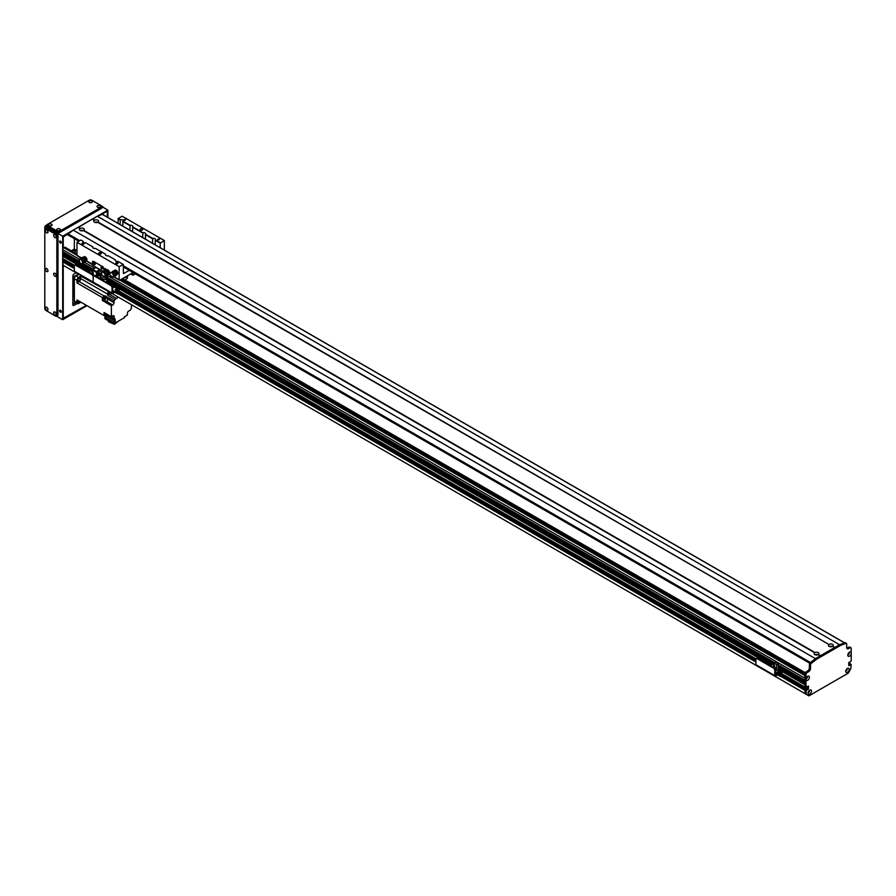 <?xml version="1.0" encoding="UTF-8"?>
<svg xmlns="http://www.w3.org/2000/svg" width="896" height="896" viewBox="0 0 896 896"><rect width="100%" height="100%" fill="white"/><g stroke="black" fill="none" stroke-linecap="round" stroke-linejoin="round"><path stroke-width="1.34" d="M808.976 690.838L808.214 692.205M121.766 279.059L804.922 673.478M63.437 260.366L62.686 261.8A74.558 43.042 120 0 0 63.19 265.306L808.158 695.442M64.949 259.896L63.941 260.602M62.686 258.496L74.458 265.294L62.686 258.496L63.336 255.741A1.142 0.661 -60 0 0 64.131 255.371M62.686 254.475L92.434 271.656L62.686 254.475L63.336 252.907A1.142 0.661 -60 0 0 64.131 252.538M62.686 251.653L79.598 261.419L62.686 251.653L62.686 249.693A1.602 0.918 120 0 1 63.818 247.733L64.568 247.307A1.064 0.616 120 0 1 65.106 247.251L77 254.117M849.318 663.656L848.747 664.507L850.069 663.958L850.013 663.186L848.747 663.331M805.638 689.259L805.067 689.069L804.888 690.301L807.139 688.52L807.33 686.459L807.139 688.397L805.75 689.326M805.414 693.851L808.909 695.878L848.299 673.131L850.696 668.942A74.558 43.042 120 0 0 851.2 664.866L848.747 665.594L848.747 662.76L851.2 660.912L851.2 653.486A2.419 1.4 -60 0 1 849.374 656.219A2.419 1.4 -60 0 1 847.795 655.166A2.419 1.4 -60 0 1 849.509 652.198A2.419 1.4 -60 0 1 851.2 652.904L851.2 653.486M807.374 677.522L806.142 678.406M848.803 652.77L847.941 654.27M846.731 668.976L845.869 670.466M107.878 275.789L804.888 678.194L804.922 680.232M805 681.699L804.922 683.054M805 684.522L804.944 687.12L807.24 687.814M72.531 251.541A1.467 0.84 180 0 1 72.52 251.429A1.467 0.84 180 0 1 73.427 250.656A1.467 0.84 180 0 1 75.018 250.835A1.467 0.84 180 0 1 75.443 251.429A1.467 0.84 180 0 1 73.797 252.269M76.294 253.714A1.467 0.84 180 0 1 76.283 253.613A1.467 0.84 180 0 1 77 252.885M77 250.566L74.357 249.043L74.357 238.661M71.288 250.824L74.357 249.043M847.874 654.528A1.198 0.694 120 0 0 848.994 652.579M847.918 654.606A1.198 0.694 120 0 0 849.094 652.59M808.147 692.462A1.198 0.694 120 0 0 809.267 690.514M808.069 693.101A2.419 1.4 -60 0 1 809.782 690.133A2.419 1.4 -60 0 1 811.496 691.118A2.419 1.4 -60 0 1 809.782 694.086A2.419 1.4 -60 0 1 808.069 693.101M808.192 692.552A1.198 0.694 120 0 0 809.368 690.525M845.802 670.723A1.198 0.694 120 0 0 846.922 668.774M845.723 671.362A2.419 1.4 -60 0 1 847.437 668.394A2.419 1.4 -60 0 1 849.15 669.379A2.419 1.4 -60 0 1 847.437 672.347A2.419 1.4 -60 0 1 845.723 671.362M845.858 670.813A1.198 0.694 120 0 0 847.022 668.786M806.075 678.664A1.198 0.694 120 0 0 807.195 676.715M805.997 679.28L806.008 678.989A2.419 1.4 -60 0 1 807.71 676.323A2.419 1.4 -60 0 1 809.424 677.219A2.419 1.4 -60 0 1 807.878 680.176A2.419 1.4 -60 0 1 806.008 679.582L805.997 679.28M806.12 678.742A1.198 0.694 120 0 0 807.296 676.715M851.2 652.904L851.2 648.413A1.602 0.918 120 0 0 850.864 647.685A1.602 0.918 120 0 0 850.069 647.763L848.568 648.637A2.666 1.534 -60 0 1 847.235 648.76A2.666 1.534 -60 0 1 846.686 647.539L846.686 643.843A1.064 0.616 120 0 0 846.059 643.35L840.661 645.366L816.558 659.288L811.149 663.499A1.064 0.616 120 0 0 810.533 664.72L810.533 668.416A2.666 1.534 -60 0 1 808.651 671.675L807.139 672.549A1.602 0.918 120 0 0 806.008 674.498L806.008 678.989M806.008 679.582L806.008 687.008L804.888 686.347L804.888 673.848A1.602 0.918 -60 0 1 806.008 671.888L807.52 671.026A2.666 1.534 120 0 0 809.402 667.766L809.402 664.07A1.064 0.616 -60 0 1 810.029 662.85L815.427 658.627L839.53 644.717L844.928 642.701A1.064 0.616 -60 0 1 845.544 643.048M804.888 686.347L806.198 687.109L808.461 686.022L808.461 688.856L806.008 690.95A74.558 43.042 120 0 0 806.512 694.456L806.546 694.501M846.798 648.222A2.666 1.534 120 0 0 847.437 647.976L848.938 647.114A1.602 0.918 -60 0 1 849.744 647.035L850.864 647.685M92.434 219.262L97.328 216.216L840.661 645.366M68.152 234.976L68.264 234.002L73.226 230.126L816.558 659.288M806.512 694.456L805.381 693.806A74.558 43.042 -60 0 1 804.888 690.301L806.008 690.95M112.605 290.517L113.602 290.842L112.605 291.166M115.125 289.587L116.234 289.318L115.125 289.587M112.605 287.112L113.411 287.47L112.605 287.84M118.474 293.541A1.602 0.918 -120 0 0 118.832 293.462A1.602 0.918 -120 0 0 119.157 292.734L119.157 289.912A1.12 0.65 120 0 0 118.373 289.453L112.65 292.701L112.605 287.168A1.602 0.918 -120 0 0 111.474 285.208L110.88 285.566A1.602 0.918 60 0 1 112.011 287.515L112.011 292.958A1.064 0.616 120 0 0 112.762 293.384L118.507 290.136L118.563 293.082A1.602 0.918 60 0 1 118.227 293.81A1.602 0.918 60 0 1 117.432 293.731L114.789 292.219M116.525 291.211A1.198 0.694 -120 0 0 117.499 292.286M74.346 271.208L93.173 282.083L93.173 276.651L93.173 282.083A1.064 0.616 120 0 0 93.397 282.565L74.57 271.701A1.064 0.616 120 0 1 74.346 271.208L74.346 265.776A1.602 0.918 60 0 1 74.682 265.048A1.602 0.918 60 0 1 75.477 265.126L92.053 274.691A1.602 0.918 60 0 1 93.173 276.651A1.602 0.918 60 0 1 93.509 275.912A1.602 0.918 60 0 1 94.304 275.99L110.88 285.566M94.304 275.99L94.909 275.643A1.602 0.918 -120 0 0 94.114 275.565A1.602 0.918 -120 0 0 93.867 275.845M94.909 275.643L111.474 285.208M117.051 290.909A1.198 0.694 60 0 1 117.275 292.6A1.198 0.694 60 0 1 115.92 291.558M829.349 644.28A2.419 1.4 180 0 1 832.574 644.381A2.419 1.4 180 0 1 832.754 646.24L832.395 646.464A2.419 1.4 180 0 1 829.147 646.363L829.147 646.363A2.419 1.4 180 0 1 828.979 644.493L97.72 222.309A2.419 1.4 180 0 1 94.483 222.208L94.483 222.208A2.419 1.4 180 0 1 94.304 220.338L94.685 220.125A2.419 1.4 180 0 1 97.91 220.226A2.419 1.4 180 0 1 98.09 222.085L828.979 644.493M97.328 216.216L102.29 214.357L844.491 642.869L834.814 647.438L832.754 646.24L834.445 647.651L820.512 655.693L818.451 654.506A2.419 1.4 180 0 0 818.272 652.646A2.419 1.4 180 0 0 815.046 652.534L814.666 652.758A2.419 1.4 180 0 0 814.845 654.618L814.845 654.618A2.419 1.4 180 0 0 818.07 654.718L820.131 655.917L810.466 662.502L123.312 265.776M831.992 646.61A1.198 0.694 0 0 0 829.741 646.61M831.466 646.722A1.198 0.694 0 0 0 830.267 646.722M97.328 222.454A1.198 0.694 0 0 0 95.077 222.454M96.79 222.566A1.198 0.694 0 0 0 95.603 222.566M814.666 652.758L83.406 230.563A2.419 1.4 180 0 1 80.181 230.462A2.419 1.4 180 0 1 80.002 228.603L80.371 228.379A2.419 1.4 180 0 1 83.608 228.491A2.419 1.4 180 0 1 83.787 230.35L815.046 652.534M83.014 230.72A1.198 0.694 0 0 0 80.763 230.72M82.488 230.832A1.198 0.694 0 0 0 81.301 230.832M817.678 654.875A1.198 0.694 0 0 0 815.427 654.875M817.152 654.987A1.198 0.694 0 0 0 815.965 654.987M92.624 218.938L94.685 220.125M78.12 227.517L92.243 219.15L94.304 220.338M73.226 230.126L77.941 227.416L80.002 228.603M78.31 227.192L80.371 228.379M92.658 264.746A1.064 0.616 -60 0 1 92.434 264.264L92.434 262.091A1.602 0.918 60 0 1 92.77 261.352A1.602 0.918 60 0 1 93.565 261.43L102.603 266.65A1.602 0.918 60 0 1 103.734 268.61L103.734 269.226L103.734 268.61A1.602 0.918 -120 0 0 102.603 266.65L93.565 261.43A1.602 0.918 -120 0 0 92.77 261.352A1.602 0.918 -120 0 0 92.434 262.091L92.434 265.126L96.197 267.299L92.814 269.438L92.434 271.824M94.102 262.539A1.198 0.694 -120 0 0 95.133 264.331M101.629 266.885A1.198 0.694 -120 0 0 102.67 268.677M94.315 264.589A1.198 0.694 60 0 1 93.722 262.573A1.198 0.694 60 0 1 94.92 264.645A1.198 0.694 60 0 1 94.315 264.589M101.853 268.934A1.198 0.694 60 0 1 101.248 266.918A1.198 0.694 60 0 1 101.853 268.934M96.197 276.394L96.578 271.611L99.971 269.483L102.962 271.208M100.195 270.222L96.914 272.104L96.242 276.416M105.672 277.054L107.24 274.49A2.218 1.277 -120 0 0 106.646 272.149A2.218 1.277 -120 0 0 104.81 271.107A2.218 1.277 -120 0 0 104.653 271.174L104.171 271.398M93.173 274.691L94.618 275.52M83.955 257.354L84.717 256.917L86.218 258.104L83.507 257.69M86.218 258.104L86.52 260.165M85.702 259.739L85.456 258.541M86.71 260.053L85.725 260.814M84.795 258.093A1.87 1.086 60 0 1 85.602 259.358M81.39 257.757A1.198 0.694 60 0 1 81.558 257.656L79.509 259.269A2.498 1.445 60 0 1 82.342 261.397L86.576 260.288L85.568 259.616A2.643 1.523 -120 0 0 83.317 257.23L82.869 257.499A2.643 1.523 60 0 1 85.322 261.005M84.93 262.058A2.643 1.523 60 0 1 84.773 262.17A2.643 1.523 60 0 1 84.034 262.27M85.568 259.616L85.859 260.77M84.706 261.15A2.218 1.277 -120 0 0 83.933 258.944A2.218 1.277 -120 0 0 82.219 258.059A2.206 1.277 -120 0 0 82.208 258.07L82.958 257.197A2.666 1.534 -120 0 1 83.317 257.219L82.869 257.499M82.398 258.037A2.128 1.221 60 0 1 82.555 257.97A2.128 1.221 60 0 1 84.269 258.91A2.128 1.221 60 0 1 84.918 261.106M79.52 259.224L82.32 257.589M82.555 257.97L82.219 258.059A2.218 1.277 -120 0 0 82.141 258.093L81.603 258.451M81.558 257.656L82.958 257.197M82.342 261.397L82.712 261.184C85.445 261.386 86.274 260.938 85.187 259.84L86.072 260.411M82.69 261.464L82.858 262.181L86.755 261.016L86.576 260.288M82.858 262.181L82.522 262.114A2.498 1.445 60 0 1 82.029 263.592A2.498 1.445 60 0 1 79.509 262.114L79.733 261.946M79.509 262.114L79.027 260.131A2.498 1.445 60 0 1 79.52 259.258L79.979 259A2.498 1.445 60 0 1 82.824 261.218M82.992 262.203A2.498 1.445 60 0 1 82.477 263.334A2.498 1.445 60 0 1 82.23 263.424M80.394 258.877A2.397 1.389 60 0 1 83.126 261.251M83.205 262.214A2.397 1.389 60 0 1 82.79 263.021M80.741 258.81A2.285 1.322 60 0 1 83.395 261.262M106.512 270.166L108.203 270.424L109.278 272.294L108.349 274.075M108.203 270.424L106.792 270.738M109.278 272.294L108.517 272.731L107.442 270.872M108.315 273.358L108.517 272.731M106.893 270.794A1.87 1.086 60 0 1 107.822 271.656M108.024 272.003A1.87 1.086 60 0 1 108.326 273.258M107.24 274.49L108.36 273.56A2.643 1.523 -120 0 0 106.602 270.57L105.661 270.536L105.146 269.203M104.238 271.309A1.064 0.616 120 0 1 103.947 271.275A1.064 0.616 120 0 0 103.947 271.275L104.205 271.41A2.643 1.523 60 0 1 104.72 270.637A2.643 1.523 60 0 1 106.68 271.264A2.643 1.523 60 0 1 107.901 273.818L106.344 276.562L107.901 275.733A1.198 0.694 60 0 1 107.498 276.091M105.594 270.256A2.643 1.523 -120 0 0 105.168 270.379A2.643 1.523 -120 0 0 104.966 270.536M104.989 271.085A2.128 1.221 60 0 1 105.157 271.018A2.128 1.221 60 0 1 106.736 271.79A2.128 1.221 60 0 1 107.542 273.84M107.901 273.818L108.36 273.56A2.666 1.534 -120 0 1 108.304 274.299L107.901 275.733M103.858 276.214L103.88 276.438A2.374 1.366 -120 0 0 105.157 277.043L105.123 276.595A4.256 2.464 -120 0 1 104.843 276.517M103.846 271.947A2.397 1.389 60 0 1 105.605 273.952A2.397 1.389 60 0 1 105.381 276.069A3.998 2.307 -120 0 0 105.493 276.125L105.806 276.27M105.571 277.066L774.01 663.275M103.096 275.845L102.738 276.013A2.498 1.445 60 0 1 102.122 272.306A2.498 1.445 60 0 1 102.939 272.238L103.858 272.294L105.437 269.237L106.232 270.805M103.466 272.082L105.672 268.766L106.613 270.581M102.906 271.813L105.381 268.699M102.738 276.013L104.283 276.752A2.498 1.445 60 0 0 104.619 276.64A2.498 1.445 60 0 0 105.022 274.714A2.498 1.445 60 0 0 103.499 272.507M103.846 272.182A2.498 1.445 60 0 1 105.459 274.389A2.498 1.445 60 0 1 105.067 276.382A2.498 1.445 60 0 1 104.821 276.472M103.846 271.779A2.285 1.322 60 0 1 105.762 273.582A2.285 1.322 60 0 1 105.627 275.811M105.75 275.699L106.747 275.083L105.526 276.315A2.867 1.658 -120 0 0 105.526 276.315L105.504 275.968M115.17 270.413L116.682 271.051L117.611 272.989L116.626 274.501M116.682 271.051L115.259 271.264M117.611 272.989L116.85 273.426L115.92 271.499M115.674 271.566A1.87 1.086 60 0 1 116.245 272.306M116.413 272.675A1.87 1.086 60 0 1 116.603 273.694M114.621 275.688L115.214 275.397A2.218 1.277 -120 0 0 115.282 275.341A2.206 1.277 -120 0 0 115.293 275.341A2.218 1.277 -120 0 0 115.405 273.459A2.218 1.277 -120 0 0 113.926 271.678M110.656 275.52L110.398 275.621A2.498 1.445 60 0 1 110.398 272.742A2.498 1.445 60 0 1 111.955 273.067L112.493 273.594A2.498 1.445 60 0 1 112.907 277.077L115.259 276.102A1.198 0.694 60 0 1 115.125 276.17M112.896 273.269A2.498 1.445 60 0 1 113.355 276.808L115.259 275.363M111.776 272.227L112.56 271.634A2.643 1.523 60 0 1 113.008 271.074A2.643 1.523 60 0 1 113.31 270.962M114.363 271.23A2.643 1.523 60 0 1 116.099 275.094L116.547 274.826A2.643 1.523 -120 0 0 115.651 271.69L114.811 270.906A2.643 1.523 -120 0 0 114.755 270.928M114.083 271.51A2.128 1.221 60 0 1 115.606 273.19A2.128 1.221 60 0 1 115.539 275.083A2.128 1.221 60 0 1 115.405 275.195M116.099 275.094L116.547 274.826A2.666 1.534 -120 0 1 116.222 275.33L115.259 276.102M112.493 273.594L112.851 273.381C114.094 270.95 114.89 270.458 115.27 271.914L115.226 270.883M112.605 273.269L115.595 270.514L115.64 271.701M112.078 272.754L115.069 269.987L115.595 270.514M110.398 275.621L111.866 277.054A2.498 1.445 60 0 0 112.907 277.077M110.645 272.642A2.498 1.445 60 0 1 110.858 272.474A2.498 1.445 60 0 1 112.134 272.619M111.272 272.362A2.397 1.389 60 0 1 112.235 272.429M113.008 273A2.397 1.389 60 0 1 113.669 276.506M111.619 272.283A2.285 1.322 60 0 1 112.336 272.261M113.142 272.754A2.285 1.322 60 0 1 113.904 276.248M129.293 270.368L123.424 273.638L123.312 264.477L119.168 266.65L119.168 279.698A1.064 0.616 120 0 0 119.918 280.134L133.056 272.541M115.214 270.133A2.397 1.389 60 0 1 117.466 271.824A2.397 1.389 60 0 1 117.354 274.378A2.397 1.389 60 0 1 116.682 274.467M106.456 269.976A2.397 1.389 60 0 1 106.68 269.797A2.397 1.389 60 0 1 109.043 271.118A2.397 1.389 60 0 1 109.133 273.907L109.928 274.355M84.168 257.23A2.397 1.389 60 0 1 84.403 256.648M83.653 257.342A2.397 1.389 60 0 1 84.078 256.749A2.397 1.389 60 0 1 86.352 257.936A2.397 1.389 60 0 1 86.688 260.725M86.542 260.859L85.534 260.635M77.75 255.786A1.064 0.616 -60 0 1 77 255.349L77 242.301L119.168 266.65M164.36 250.085L164.36 240.565L122.181 216.216L118.227 218.501L120.322 219.71A1.994 1.154 180 0 1 123.054 220.774A1.994 1.154 180 0 1 122.909 221.2L122.786 226.083M94.36 262.651L95.166 264.051M101.886 267.008L102.693 268.397M77 242.301L80.954 240.016L83.171 241.304L83.171 242.222M118.037 223.339L118.227 218.501M140.448 230.014A1.333 0.773 180 0 1 140.056 229.477A1.333 0.773 180 0 1 141.389 228.704A1.333 0.773 180 0 1 142.722 229.477A1.333 0.773 180 0 1 141.893 230.182A1.333 0.773 180 0 1 140.448 230.014M99.019 253.938A1.333 0.773 180 0 1 98.638 253.389A1.333 0.773 180 0 1 99.971 252.627A1.333 0.773 180 0 1 101.293 253.389A1.333 0.773 180 0 1 100.475 254.106A1.333 0.773 180 0 1 99.019 253.938M157.55 239.714A1.098 0.638 180 0 1 159.432 239.254A1.098 0.638 180 0 1 157.55 239.714M82.242 244.059A1.098 0.638 180 0 1 83.026 242.973A1.098 0.638 180 0 1 83.44 244.194A1.098 0.638 180 0 1 82.242 244.059M116.133 263.626A1.098 0.638 180 0 1 116.906 262.539A1.098 0.638 180 0 1 117.331 263.76A1.098 0.638 180 0 1 116.133 263.626M123.659 220.147A1.098 0.638 180 0 1 125.541 219.688A1.098 0.638 180 0 1 123.659 220.147M152.454 243.208L152.712 238.403A1.994 1.154 180 0 1 155.434 239.478A1.994 1.154 180 0 1 155.299 239.893L155.176 244.787M123.122 264.365L118.014 261.419A1.994 1.154 180 0 1 115.875 261.162A1.994 1.154 180 0 1 115.293 260.344A1.994 1.154 180 0 1 115.427 259.93L108.226 255.763A1.994 1.154 180 0 1 106.086 255.506A1.994 1.154 180 0 1 105.504 254.699A1.994 1.154 180 0 1 105.638 254.274L105.762 255.259M129.864 230.171L130.11 225.355A1.994 1.154 180 0 1 132.843 226.43A1.994 1.154 180 0 1 132.698 226.856L132.586 231.739M105.638 254.274L95.424 248.371A1.994 1.154 180 0 1 93.285 248.114A1.994 1.154 180 0 1 92.702 247.307A1.994 1.154 180 0 1 92.837 246.882L85.635 242.726A1.994 1.154 180 0 1 83.496 242.469A1.994 1.154 180 0 1 82.902 241.651A1.994 1.154 180 0 1 83.048 241.226M92.837 246.882L92.96 247.867M120.064 224.515L120.322 219.71M115.427 259.93L115.55 260.915M142.666 237.563L142.912 232.747A1.994 1.154 180 0 1 145.645 233.822A1.994 1.154 180 0 1 145.51 234.248L145.387 239.131M118.037 218.826L120.064 219.99M145.387 234.606L152.454 238.694M122.786 221.57L129.864 225.646M132.586 227.214L142.666 233.038M145.51 234.248L152.712 238.403M122.909 221.2L130.11 225.355M132.698 226.856L142.912 232.747M126.616 276.27A1.098 0.638 -60 0 1 125.093 277.144M127.646 275.677L127.266 278.499L124.869 279.888M135.318 273.851L132.91 275.24L132.541 272.843M123.693 279.205L123.693 277.962M164.36 240.565L160.216 243.174L160.216 247.688M130.659 273.941L132.541 275.027M155.299 239.893L160.406 242.85M155.176 240.262L160.216 243.174M99.826 277.962L101.438 277.032L98.829 275.52L97.205 276.45L99.826 278.488M104.944 277.155L104.944 279.048L107.789 280.694L105.717 281.882M107.789 282.822L107.789 280.694M102.872 280.246L104.944 279.048M109.166 283.875L106.714 282.464M103.331 275.957L102.76 280.179M101.438 279.418L101.438 277.032M100.71 276.606L100.71 274.434L101.64 273.896M102.166 275.262L100.71 274.434M103.331 279.854L101.438 278.768M78.389 274.109L74.357 276.438L72.901 275.598M72.856 303.061L73.562 303.475A1.602 0.918 -60 0 0 74.357 303.397L75.734 302.602M72.856 278.174L73.226 278.387A1.602 0.918 -60 0 1 74.357 276.438M73.226 278.387L72.856 302.523M73.562 303.475A1.602 0.918 -60 0 1 73.226 302.747M108.438 291.458L80.931 276.125L78.691 277.413L76.059 275.89A2.397 1.389 120 0 0 74.357 278.824L74.357 301A2.397 1.389 120 0 0 74.861 302.098L77.493 303.621A2.397 1.389 -60 0 1 77 302.523L77 299.947L104.037 315.549L104.037 312.48L111.373 316.725L112.885 315.851L114.195 316.613A1.859 1.075 120 0 0 113.814 315.762A1.859 1.075 120 0 0 112.885 315.851M76.059 275.89L78.77 274.322M80.931 276.125A202.362 116.838 120 0 0 80.774 278.622A2.554 1.478 -60 0 1 79.094 281.546A202.362 116.838 120 0 0 77 282.934L102.334 297.562L102.334 298.626A1.568 0.907 -60 0 1 103.096 297.17A1.568 0.907 -60 0 1 104.216 296.834A1.568 0.907 -60 0 1 104.339 296.923M102.794 299.611A1.568 0.907 -60 0 1 102.648 299.555A1.568 0.907 -60 0 1 102.334 299.018L102.334 300.507L103.421 299.88M102.334 297.562A202.362 116.838 -60 0 1 104.429 296.184A2.554 1.478 120 0 0 104.978 295.725L104.978 297.382M106.714 316.366A1.568 0.907 -60 0 1 106.579 316.31A1.568 0.907 -60 0 1 106.254 315.582A1.568 0.907 -60 0 1 106.266 315.381M106.243 316.422A202.362 116.838 -60 0 1 106.176 315.392M106.478 301.37L112.694 304.965A1.859 1.075 120 0 0 114.016 302.68L107.8 299.085A1.859 1.075 -60 0 1 106.478 301.37L105.157 302.131L111.373 305.715L111.373 316.725M112.694 304.965L111.373 305.715M114.195 316.613L114.195 318.573L107.251 314.563M113.747 322.314L113.747 323.826L104.899 318.718L104.899 317.195L113.747 322.314L115.259 321.429A202.362 116.838 -60 0 1 115.158 319.726A2.554 1.478 120 0 0 114.632 318.696A2.554 1.478 120 0 0 114.195 318.573M113.747 323.826L124.443 317.654L124.443 316.792L127.378 315.09L127.378 313.354A1.859 1.075 120 0 1 128.699 311.069L130.39 310.083A2.554 1.478 120 0 1 131.331 308.582L131.331 306.846A1.859 1.075 120 0 1 132.048 305.088M109.928 294.582L116.648 298.458A1.859 1.075 120 0 0 117.846 296.89M116.648 298.458L114.946 299.443A2.554 1.478 120 0 1 114.016 300.944L114.016 302.68M77 282.934L77 280.347A2.397 1.389 -60 0 1 78.691 277.413M105.157 302.131L105.157 299.197L104.037 298.547L104.037 301.482L102.334 300.507M103.253 299.779A1.568 0.907 -60 0 1 102.917 299.701A1.568 0.907 -60 0 1 102.917 297.886A1.568 0.907 -60 0 1 104.485 296.979A1.568 0.907 -60 0 1 104.72 297.237M105.179 297.506L104.429 297.069A1.467 0.84 120 0 0 103.298 297.461A1.467 0.84 120 0 0 102.659 298.939A1.467 0.84 120 0 0 102.962 299.611L103.723 300.048A1.467 0.84 -60 0 1 103.421 299.376A1.467 0.84 -60 0 1 104.059 297.898A1.467 0.84 -60 0 1 105.179 297.506A1.467 0.84 -60 0 1 105.358 297.662M104.978 295.725L106.669 296.71A2.554 1.478 -60 0 1 106.131 297.158A202.362 116.838 120 0 0 104.037 298.547M114.946 299.443L107.61 295.198A2.554 1.478 120 0 0 107.811 294.235A202.362 116.838 -60 0 1 107.968 291.738M105.157 299.197A202.362 116.838 -60 0 1 107.251 297.808A2.554 1.478 120 0 0 107.8 297.36L114.016 300.944M107.61 295.198L109.234 294.258M108.494 293.978A1.602 0.918 -60 0 1 108.394 293.933A1.602 0.918 -60 0 1 108.069 293.205A1.602 0.918 -60 0 1 108.73 291.626M108.741 294.101A1.602 0.918 -60 0 1 108.584 294.045A1.602 0.918 -60 0 1 108.248 293.306A1.602 0.918 -60 0 1 108.92 291.738A1.568 0.907 120 0 0 108.27 293.294A1.568 0.907 120 0 0 108.595 294.022A1.568 0.907 120 0 0 108.741 294.078M109.2 294.246A1.568 0.907 -60 0 1 108.864 294.168A1.568 0.907 -60 0 1 108.539 293.451A1.568 0.907 -60 0 1 109.2 291.894M109.256 291.928A1.467 0.84 120 0 0 108.606 293.406A1.467 0.84 120 0 0 108.909 294.078L109.67 294.515A1.467 0.84 -60 0 1 109.368 293.843A1.467 0.84 -60 0 1 110.006 292.365M111.362 293.149A1.467 0.84 -60 0 1 109.67 294.515M80.069 278.902A1.546 0.896 120 0 0 79.744 278.197A1.546 0.896 120 0 0 78.198 279.093A1.546 0.896 120 0 0 78.198 280.874A1.546 0.896 120 0 0 79.386 280.459A1.546 0.896 120 0 0 80.069 278.902M107.8 299.085L107.8 297.36M107.195 314.642L107.699 314.933A2.554 1.478 -60 0 1 107.811 315.493A202.362 116.838 120 0 0 107.923 317.195L106.411 316.322L104.899 317.195M105.101 315.022A202.362 116.838 -60 0 1 104.037 315.549M104.653 314.798A1.602 0.918 -60 0 1 104.552 314.754A1.602 0.918 -60 0 1 104.227 314.026A1.602 0.918 -60 0 1 104.608 312.816M104.899 314.922A1.602 0.918 -60 0 1 104.742 314.866A1.602 0.918 -60 0 1 104.418 314.126A1.602 0.918 -60 0 1 104.798 312.928M104.81 312.928A1.568 0.907 120 0 0 104.429 314.115A1.568 0.907 120 0 0 104.754 314.843A1.568 0.907 120 0 0 104.899 314.899M105.358 315.067A1.568 0.907 -60 0 1 105.022 314.989A1.568 0.907 -60 0 1 104.698 314.272A1.568 0.907 -60 0 1 105.078 313.085M105.134 313.118A1.467 0.84 120 0 0 104.776 314.227A1.467 0.84 120 0 0 105.078 314.899L105.829 315.336A1.467 0.84 -60 0 1 105.526 314.664A1.467 0.84 -60 0 1 105.885 313.555M107.341 314.395A1.467 0.84 -60 0 1 105.829 315.336M105.896 316.624L80.931 302.21L78.691 303.509A2.397 1.389 -60 0 1 77.493 303.621M78.187 300.63A1.546 0.896 120 0 0 78.198 302.389A1.546 0.896 120 0 0 79.733 301.526M106.982 316.646L107.184 316.534A1.568 0.907 -60 0 1 106.837 316.456A1.568 0.907 -60 0 1 106.512 315.739A1.568 0.907 -60 0 1 106.579 315.246M106.669 315.19A1.467 0.84 120 0 0 106.59 315.694A1.467 0.84 120 0 0 106.893 316.366L107.643 316.803A1.467 0.84 -60 0 1 107.341 316.131A1.467 0.84 -60 0 1 107.722 314.989M115.259 321.429L107.923 317.195M108.472 320.79L108.472 321.776L114.509 324.307L114.509 323.389M114.509 324.307L118.709 320.97M75.477 265.126L76.082 264.779A1.602 0.918 -120 0 0 75.286 264.701A1.602 0.918 -120 0 0 75.04 264.97M76.082 264.779L92.646 274.344L92.053 274.691M93.71 275.8A1.602 0.918 -120 0 0 92.646 274.344M112.011 292.958L93.173 282.083A1.064 0.616 120 0 0 93.934 282.52M87.909 271.488L81.278 267.658A1.12 0.65 120 0 0 80.987 267.613M97.474 276.304L96.802 275.912M93.173 274.803L93.173 272.261L90.563 270.749L88.939 271.678L91.56 273.717M87.808 271.544L89.096 271.589M91.56 273.19L93.173 272.261M781.211 676.166A1.602 0.918 -120 0 0 781.57 676.099A1.602 0.918 -120 0 0 781.906 675.371L781.906 672.538A1.12 0.65 120 0 0 781.11 672.078L775.398 675.338L775.354 669.805A1.602 0.918 -120 0 0 774.222 667.845L773.618 668.192A1.602 0.918 60 0 1 774.749 670.152L774.749 675.584A1.064 0.616 120 0 0 775.499 676.021L781.245 672.762L781.301 675.718A1.602 0.918 60 0 1 780.976 676.446A1.602 0.918 60 0 1 780.17 676.368L777.538 674.845M779.262 673.848A1.198 0.694 -120 0 0 780.237 674.912M774.973 676.077L756.146 665.202A1.064 0.616 120 0 1 755.922 664.709L755.922 659.277A1.602 0.918 60 0 1 756.258 658.549A1.602 0.918 60 0 1 757.053 658.627L773.618 668.192M757.053 658.627L757.658 658.28A1.602 0.918 -120 0 0 756.851 658.202A1.602 0.918 -120 0 0 756.616 658.47M757.658 658.28L774.222 667.845M779.8 673.534A1.198 0.694 60 0 1 780.013 675.226A1.198 0.694 60 0 1 778.658 674.195M769.485 664.989L762.843 661.158A1.12 0.65 120 0 0 762.563 661.114M775.354 671.843L776.619 672.347L775.354 672.851M777.672 671.205L779.262 670.824L777.672 671.205M804.888 684.723L778.254 669.346L775.354 671.014M775.768 673.826L780.886 670.869L780.886 672L775.768 674.957L775.354 673.579M778.254 663.734L775.634 662.222L774.01 663.163L776.63 664.675L778.254 663.734L778.254 669.346M774.749 668.304L774.749 665.762L772.128 664.25L770.515 665.179L773.125 667.218M769.384 665.056L770.672 665.09M774.01 665.336L774.01 663.163M776.63 664.675L776.63 668.584L775.298 669.357M773.125 666.691L774.749 665.762M774.749 667.498L776.63 668.584M60.424 243.062A1.198 0.694 60 0 1 59.83 241.046A1.198 0.694 60 0 1 61.029 243.118A1.198 0.694 60 0 1 60.424 243.062M60.043 240.99A1.198 0.694 -120 0 0 61.186 242.962M60.424 312.2A1.198 0.694 60 0 1 59.83 310.184A1.198 0.694 60 0 1 61.029 312.256A1.198 0.694 60 0 1 60.424 312.2M60.043 310.128A1.198 0.694 -120 0 0 61.186 312.099M47.802 308.594L47.354 307.821M56.078 235.984L55.63 235.2M47.802 269.898L47.354 269.125M56.078 274.68L55.63 273.907M47.802 231.202L47.354 230.418M56.078 313.376L55.63 312.603M58.094 230.72L58.99 230.72M90.104 202.675L91 202.675M49.818 225.938L50.714 225.938M98.392 207.458L99.288 207.458M63.067 248.506L63.067 236.432L71.098 231.795M99.467 215.421L107.498 210.784L107.498 217.258M86.576 305.469L63.067 319.043L63.067 264.566M63.067 260.456L63.067 258.81M63.067 255.864L63.067 254.744M63.067 253.042L63.067 251.922M45.36 228.502L45.36 226.218L47.152 225.176M107.878 217.47L107.878 210.123L62.686 236.219L45.36 226.218M107.878 210.123L101.942 206.696M56.56 316.165L62.686 319.704L86.957 305.693M62.686 236.219L62.686 319.704M46.301 225.669L45.931 225.456A1.602 0.918 120 0 0 44.8 227.416L45.36 227.741M45.931 225.456L47.186 224.728M55.72 234.371A1.602 0.918 60 0 1 56.851 236.32L57.982 235.67A1.602 0.918 -120 0 0 56.851 233.71L55.72 234.371L45.931 228.715A1.602 0.918 60 0 0 45.136 228.637A1.602 0.918 60 0 0 44.8 229.365L44.8 227.416M54.97 311.998L54.97 311.998A1.837 1.064 60 0 1 56.269 314.25A1.837 1.064 60 0 1 54.97 315A1.837 1.064 60 0 1 53.67 312.749A1.837 1.064 60 0 1 54.97 311.998M55.362 312.301L56.202 313.768M55.462 312.402L56.168 313.622M46.682 268.52L46.682 268.52A1.837 1.064 60 0 1 47.981 270.771A1.837 1.064 60 0 1 46.682 271.522A1.837 1.064 60 0 1 45.382 269.27A1.837 1.064 60 0 1 46.682 268.52M47.074 268.811L47.925 270.29M47.174 268.923L47.88 270.144M54.97 234.606L54.97 234.606A1.837 1.064 60 0 1 56.269 236.858A1.837 1.064 60 0 1 54.97 237.608A1.837 1.064 60 0 1 53.67 235.357A1.837 1.064 60 0 1 54.97 234.606M55.362 234.898L56.202 236.376M55.462 235.01L56.168 236.23M46.682 229.824L46.682 229.824A1.837 1.064 60 0 1 47.981 232.075A1.837 1.064 60 0 1 46.682 232.826A1.837 1.064 60 0 1 45.382 230.574A1.837 1.064 60 0 1 46.682 229.824M47.074 230.115L47.925 231.594M47.174 230.216L47.88 231.448M54.97 273.302L54.97 273.302A1.837 1.064 60 0 1 56.269 275.554A1.837 1.064 60 0 1 54.97 276.304A1.837 1.064 60 0 1 53.67 274.053A1.837 1.064 60 0 1 54.97 273.302M55.362 273.594L56.202 275.072M55.462 273.706L56.168 274.926M46.682 307.216L46.682 307.216A1.837 1.064 60 0 1 47.981 309.467A1.837 1.064 60 0 1 46.682 310.218A1.837 1.064 60 0 1 45.382 307.966A1.837 1.064 60 0 1 46.682 307.216M47.074 307.518L47.925 308.986M47.174 307.619L47.88 308.84M44.8 229.365L44.8 308.504A1.602 0.918 60 0 0 45.931 310.464L55.72 316.109A1.602 0.918 60 0 0 56.515 316.187A1.602 0.918 60 0 0 56.851 315.459L56.851 236.32M45.931 228.715L47.062 228.066L56.851 233.71M47.062 228.066A1.602 0.918 -120 0 0 46.256 227.987L45.136 228.637M56.515 316.187L57.646 315.538A1.602 0.918 -120 0 0 57.982 314.81L56.851 315.459M57.982 235.67L57.982 314.81M59.394 230.63L57.691 230.63M59.842 228.939A1.837 1.064 180 0 1 59.842 230.44A1.837 1.064 180 0 1 57.243 230.44A1.837 1.064 180 0 1 57.243 228.939A1.837 1.064 180 0 1 59.842 228.939M59.248 230.675L57.837 230.675M99.691 207.368L97.989 207.368M100.139 205.677A1.837 1.064 180 0 1 100.139 207.178A1.837 1.064 180 0 1 97.541 207.178A1.837 1.064 180 0 1 97.541 205.677A1.837 1.064 180 0 1 100.139 205.677M99.546 207.413L98.123 207.413M91.403 202.586L89.701 202.586M91.851 200.894A1.837 1.064 180 0 1 91.851 202.395A1.837 1.064 180 0 1 89.253 202.395A1.837 1.064 180 0 1 89.253 200.894A1.837 1.064 180 0 1 91.851 200.894M91.258 202.63L89.846 202.63M51.106 225.848L49.414 225.848M51.565 224.157A1.837 1.064 180 0 1 51.565 225.658A1.837 1.064 180 0 1 48.966 225.658A1.837 1.064 180 0 1 48.966 224.157A1.837 1.064 180 0 1 51.565 224.157M50.971 225.893L49.549 225.893M47.152 224.907L47.152 226.218A1.602 0.918 0 0 0 47.622 226.867L47.622 225.568A1.602 0.918 180 0 1 47.152 224.907A1.602 0.918 180 0 1 47.622 224.258L89.421 200.122A1.602 0.918 180 0 1 91.683 200.122L101.472 205.778A1.602 0.918 180 0 1 101.942 206.427A1.602 0.918 180 0 1 101.472 207.088L101.472 208.387A1.602 0.918 0 0 0 101.942 207.738L101.942 206.427M47.622 225.568L57.411 231.213L57.411 232.523L47.622 226.867M57.411 232.523A1.602 0.918 0 0 0 59.674 232.523L59.674 231.213A1.602 0.918 180 0 1 57.411 231.213M59.674 231.213L101.472 207.088M101.472 208.387L59.674 232.523M86.386 305.368L63.246 318.282L63.246 265.373M100.531 215.018L107.307 211.109L107.307 217.146M63.246 248.237L63.246 236.981L70.022 232.635M63.246 260.344L63.246 258.922M63.246 255.763L63.246 254.856M63.246 252.93L63.246 252.034M77.235 303.475L73.987 305.346L72.856 304.696L72.856 276.002A1.602 0.918 120 0 1 73.987 274.042L76.126 272.81M72.856 304.696A1.602 0.918 120 0 0 73.181 305.435A1.602 0.918 120 0 0 73.987 305.346M61.275 242.547L60.446 241.125M61.275 311.685L60.446 310.251M101.909 206.248L102.794 207.189M104.003 207.894A1.602 0.918 -120 0 0 103.163 206.976M805.045 673.075L122.181 278.835M849.318 664.048L848.747 663.723M805.526 688.811L781.906 675.17M755.922 660.173L119.157 292.544M117.421 291.536L116.693 291.11M74.346 266.672L63.325 260.299M805.067 689.069L781.872 675.674M780.259 674.744L779.486 674.296M755.922 660.688L119.123 293.037M117.522 292.118L116.749 291.67M74.346 267.187L62.877 260.568M804.888 689.394L781.693 676.01M755.922 661.125L118.944 293.373M74.346 267.624L62.686 260.893M804.888 690.29L780.942 676.458L804.888 690.301M118.182 293.843L755.922 662.032L118.194 293.832L118.832 293.462M74.346 268.52L62.686 261.789L74.346 268.531M805.381 693.806L63.19 265.306M807.386 677.488L806.803 677.152M804.888 674.722L120.68 279.698M77 254.475L64.568 247.307M805.078 672.997L122.259 278.779M805.213 672.739L122.562 278.611L805.235 672.694M849.43 663.454L848.747 663.062M849.878 663.197L848.803 662.581M807.027 688.587L781.906 674.083M755.933 659.086L119.157 291.458M74.368 265.586L64.837 260.086M807.139 688.397L781.906 673.826M807.139 688.005L805.336 686.963M807.33 687.635L806.31 687.053M804.888 687.008L781.906 673.736L804.888 687.008M756.022 658.795L119.157 291.11L756.022 658.795M770.773 665.034L107.789 282.251M89.208 271.533L62.686 256.222M804.888 684.454L778.254 669.088M770.997 664.899L107.789 281.994M97.698 276.17L96.802 275.654M89.432 271.398L62.798 256.021M804.888 683.917L778.254 668.539M771.467 664.63L107.789 281.456M98.168 275.901L96.802 275.117M89.902 271.13L63.269 255.752M804.888 683.872L778.254 668.494M771.512 664.597L107.789 281.4M98.213 275.878L96.802 275.061M89.947 271.096L63.336 255.741M778.254 667.61L804.888 683.032M774.01 665.157L104.944 278.88L774.01 665.157M100.71 276.427L96.802 274.176L100.71 276.427M804.888 681.89L778.254 666.523M774.01 664.07L104.944 277.794M100.71 275.341L96.802 273.09M92.434 270.57L62.686 253.389M804.888 681.632L778.254 666.254M774.01 663.813L104.944 277.525M100.71 275.083L96.802 272.832M92.434 270.301L62.798 253.198M804.888 681.094L778.254 665.717M100.71 274.546L96.802 272.283M92.445 269.763L81.872 263.659M79.677 262.394L63.269 252.93M804.888 681.038L778.254 665.661M774.01 663.219L105.358 277.178M100.71 274.49L96.813 272.238M92.445 269.718L81.928 263.648M79.621 262.315L63.336 252.907M804.888 680.154L778.254 664.776L804.888 680.154M774.726 662.749L106.198 276.83M97.518 271.757L101.382 274.042M93.15 269.237L82.667 263.189M101.998 272.384L99.21 270.782M94.842 268.262L84.482 262.282M79.397 259.347L62.686 249.693M804.888 675.584L119.918 280.134M81.278 257.824L63.818 247.733M804.888 673.848L806.008 674.498M849.878 663.846L851.01 664.507M848.938 647.114L850.069 647.763M847.437 647.976L848.568 648.637M844.928 642.701L846.059 643.35M810.029 662.85L811.149 663.499M809.402 664.07L810.533 664.72M809.402 667.766L810.533 668.416M807.52 671.026L808.651 671.675M806.008 671.888L807.139 672.549M807.33 688.195L808.461 688.856M807.139 688.52L808.27 689.181M805.067 689.718L806.198 690.368M804.888 690.043L806.008 690.704M119.157 292.734L118.563 293.082M112.011 287.515L112.605 287.168M112.157 285.869L118.373 289.453M67.962 234.864L78.915 241.192M123.312 266.829L809.749 663.141M67.962 234.606L79.139 241.069M123.312 266.571L809.894 662.962M68.264 234.002L79.822 240.677M99.971 269.517L96.197 267.344M96.085 267.546L99.848 269.718M96.578 271.611L92.814 269.438M92.434 270.088L96.197 272.261M107.486 274.747L108.304 274.299M105.202 277.166A2.643 1.523 60 0 1 104.418 276.842M115.416 275.766L116.222 275.33M86.744 260.982L92.434 264.264M114.061 276.752L119.168 279.698M77 280.347L74.357 278.824M74.357 301L77 302.523M107.251 297.808L106.131 297.158M79.094 281.546L104.429 296.184M107.811 294.235L80.774 278.622M115.158 319.726L107.811 315.493M781.906 675.371L781.301 675.718M755.922 664.709L774.749 675.584M774.749 670.152L775.354 669.805M63.403 260.299L74.346 266.616M116.738 291.088L117.398 291.469M119.157 292.488L755.922 660.117M781.906 675.114L805.605 688.8M806.826 677.118L807.397 677.443M120.994 279.518L804.888 674.363M848.848 662.514L850.013 663.186M62.742 258.619L74.424 265.362M119.157 291.2L755.989 658.862M62.72 254.554L92.434 271.712M96.802 274.232L100.71 276.483M104.944 278.925L774.01 665.213M62.72 251.72L79.61 261.475M778.254 664.832L804.888 680.21M851.144 664.485L850.013 663.835M846.462 643.362L845.331 642.712M806.064 687.12L804.944 686.47M94.114 275.565L93.509 275.912M93.397 282.565L112.224 293.44M109.267 283.819L118.933 289.397M68.018 234.987L78.837 241.237M123.312 266.918L809.704 663.197M102.491 214.368L844.603 642.824M79.206 259.56L79.61 261.218M81.469 257.701L79.946 258.653M82.006 258.16L80.898 258.754M83.899 262.203L83.149 262.662M103.925 276.562L105.269 277.2M107.666 276.046L105.93 276.965M105.672 268.766L105.112 268.498M111.216 275.968L112.437 277.166M115.192 276.147L113.613 276.987M115.114 275.464L114.027 276.136M119.392 280.179L113.736 276.92M110.029 274.781L108.584 273.941M92.434 264.622L86.688 261.307M80.976 258.003L77.213 255.83M75.286 264.701L74.682 265.048M780.976 676.446L781.57 676.099M756.851 658.202L756.258 658.549M780.886 671.574L781.67 672.034"/></g></svg>
